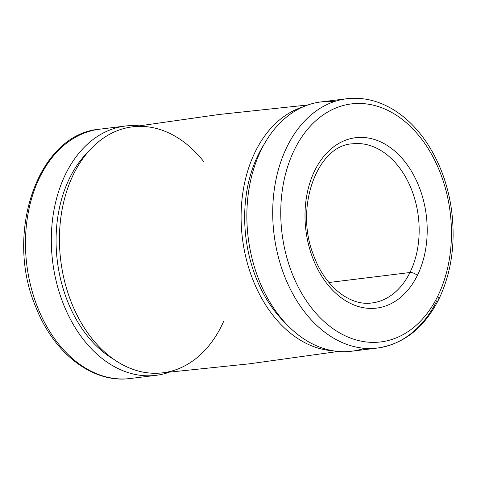 <?xml version="1.0" encoding="UTF-8"?>
<svg xmlns="http://www.w3.org/2000/svg" width="477" height="477" viewBox="0 0 477 477"><rect width="100%" height="100%" fill="white"/><g stroke="black" fill="none" stroke-linecap="round" stroke-linejoin="round"><path stroke-width="0.72" d="M437.653 296.39A119.912 84.733 83 0 0 370.629 104.594A119.912 84.733 83 0 0 290.004 267.728A119.912 84.733 83 0 0 437.653 296.39A119.912 84.733 -97 0 1 290.004 267.728A119.912 84.733 -97 0 1 370.629 104.594A119.912 84.733 -97 0 1 437.653 296.39A5.676 2.737 26.3 0 1 438.751 299.395A5.676 2.737 -153.7 0 0 437.653 296.39M417.321 275.509A85.842 60.657 -97 0 1 311.624 254.992A85.842 60.657 -97 0 1 369.341 138.211A85.842 60.657 -97 0 1 417.321 275.509A85.842 60.657 83 0 0 369.341 138.211A85.842 60.657 83 0 0 311.624 254.992A85.842 60.657 83 0 0 417.321 275.509A5.676 2.737 -153.7 0 0 409.946 272.522A80.166 56.644 -97 0 1 371.911 302.961A80.166 56.644 83 0 0 409.946 272.522A5.676 2.737 26.3 0 1 417.321 275.509M352.3 143.833A80.166 56.644 -97 0 1 409.737 185.279A80.166 56.644 -97 0 1 409.946 272.522A80.166 56.644 83 0 0 409.737 185.279A80.166 56.644 83 0 0 352.3 143.833C317.533 145.36 294.07 207.298 313.681 255.517C324.938 286.868 350.172 306.294 371.911 302.961M409.946 272.522L328.939 282.503L409.946 272.522M156.074 375.327L130.227 378.511A125.588 88.746 -97 0 1 26.79 264.717A125.588 88.746 -97 0 1 99.508 129.213A125.588 88.746 83 0 0 26.79 264.717A125.588 88.746 83 0 0 130.227 378.511C92.759 383.723 53.645 353.26 35.823 307.009C4.031 233.336 37.91 134.013 99.508 129.213L125.356 126.029A125.588 88.746 -97 0 1 138.706 125.809A125.588 88.746 83 0 0 52.637 261.533A125.588 88.746 83 0 0 169.079 372.298A125.588 88.746 -97 0 1 156.074 375.327A125.588 88.746 -97 0 1 52.637 261.533A125.588 88.746 -97 0 1 125.356 126.029M113.896 359.408A118.91 84.024 -97 0 1 57.323 260.955A118.91 84.024 -97 0 1 88.299 151.71A118.91 84.024 83 0 0 57.323 260.955A118.91 84.024 83 0 0 113.896 359.408M223.737 321.218A123.919 87.565 -97 0 1 221.608 325.761A123.919 87.565 -97 0 1 96.688 344.102A123.919 87.565 -97 0 1 77.715 166.473A123.919 87.565 -97 0 1 204.126 162.097M333.053 350.774A123.919 87.565 -97 0 1 242.405 238.148A123.919 87.565 -97 0 1 303.002 106.878A123.919 87.565 83 0 0 242.405 238.148A123.919 87.565 83 0 0 333.053 350.774M307.892 104.964L218.883 114.51L130.269 127.15A123.919 87.565 83 0 0 60.752 260.531A123.919 87.565 83 0 0 160.57 373.05L249.602 363.796L338.265 351.448M285.962 323.615A118.91 84.024 -97 0 1 263.912 144.662A118.91 84.024 83 0 0 285.962 323.615M364.374 348.288A125.588 88.746 -97 0 1 248.177 237.433A125.588 88.746 -97 0 1 333.989 101.69M437.051 300.361A125.588 88.746 -97 0 1 377.468 348.043A125.588 88.746 -97 0 1 274.031 234.249A125.588 88.746 -97 0 1 346.749 98.751A125.588 88.746 83 0 0 274.031 234.249A125.588 88.746 83 0 0 377.468 348.043L351.615 351.227A125.588 88.746 83 0 1 248.177 237.433A125.588 88.746 83 0 1 320.896 101.935L346.749 98.751C363.015 96.885 378.774 100.653 394.014 110.05C406.392 117.813 417.22 128.557 426.504 142.289C439.555 161.912 447.891 184.42 451.51 209.82C455.762 242.847 451.51 272.707 438.751 299.395C424.268 327.806 403.84 344.024 377.468 348.043"/></g></svg>

